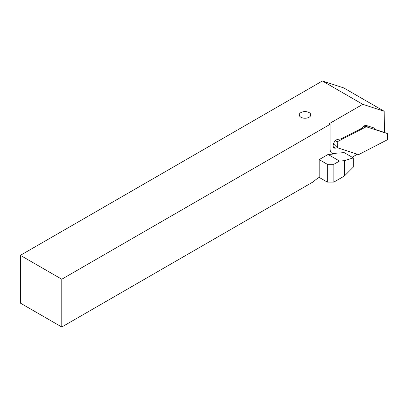 <?xml version="1.0" encoding="UTF-8"?>
<svg xmlns="http://www.w3.org/2000/svg" width="408" height="408" viewBox="0 0 408 408"><rect width="100%" height="100%" fill="white"/><g stroke="black" fill="none" stroke-linecap="round" stroke-linejoin="round"><path stroke-width="0.61" d="M330.052 124.343L330.052 148.645A10.598 6.12 120 0 0 332.25 153.495A10.598 6.12 120 0 0 334.56 153.979L328.083 154.464L319.178 159.605L319.178 177.404A28.106 16.228 120 0 0 313.375 181.754L61.781 327.012L61.781 279.23L330.052 124.343L329.077 123.777L362.783 104.315L322.381 80.988L343.765 87.934L384.168 111.262L384.489 132.452L387.508 133.681L387.6 139.653L358.637 154.622L337.365 147.711L337.273 141.739L366.236 126.771L385.468 133.018M61.781 327.012L20.4 303.119L20.4 255.337L322.381 80.988M20.4 255.337L61.781 279.23M333.367 146.987L335.371 148.145A4.84 2.795 -60 0 1 334.152 147.946A4.84 2.795 -60 0 1 333.693 143.279A4.84 2.795 -60 0 1 337.768 139.363L341.19 138.863L362.069 128.076A4.84 2.795 -60 0 1 366.379 125.496L374.08 127.995A4.84 2.795 -60 0 1 374.391 128.137A4.84 2.795 -60 0 1 375.294 129.469L376.273 130.03M335.371 148.145L337.676 147.813M362.783 104.315L384.168 111.262M365.986 125.414A4.84 2.795 -60 0 1 365.9 125.99L368.546 127.52M333.841 164.307L339.487 161.048L344.413 160.681L344.413 176.001L333.841 182.106L333.841 164.307L327.323 164.307L327.323 182.106L319.178 177.404M357.388 154.214L352.17 157.228M344.413 176.001L353.313 167.101L353.313 157.886L344.189 152.618L333.581 153.413L334.56 153.979M327.323 182.106L333.841 182.106M339.487 161.048L328.083 154.464M327.323 164.307L319.178 159.605M353.313 157.886L344.413 160.681M384.489 132.452L375.294 129.469M331.78 153.173A10.598 6.12 120 0 0 333.581 153.413M333.474 143.856L337.365 147.711M363.931 126.092L366.236 126.771M335.427 140.689L337.273 141.739M300.931 117.264A5.758 3.325 180 0 1 300.931 112.562A5.758 3.325 180 0 1 309.075 112.562A5.758 3.325 180 0 1 309.075 117.264A5.758 3.325 180 0 1 300.931 117.264"/></g></svg>
